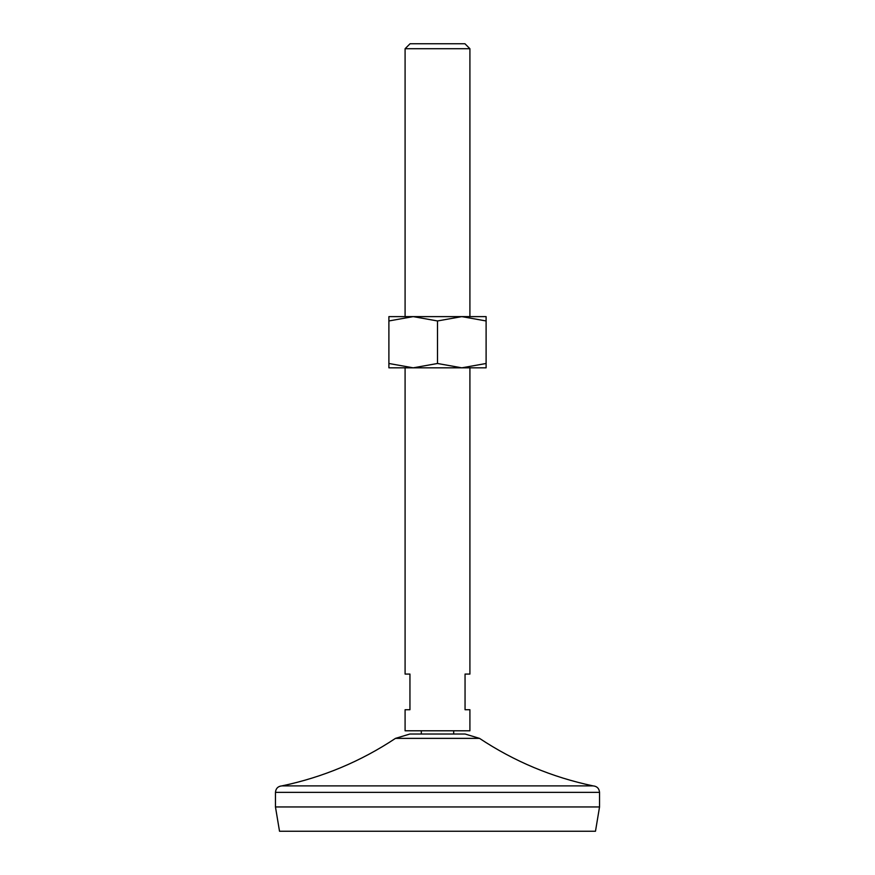 <?xml version="1.0" encoding="UTF-8"?>
<svg xmlns="http://www.w3.org/2000/svg" width="875" height="875" viewBox="0 0 875 875"><rect width="100%" height="100%" fill="white"/><g stroke="black" fill="none" stroke-linecap="round" stroke-linejoin="round"><path stroke-width="1.31" d="M388.894 363.486L388.894 367.828L486.106 367.828L486.106 363.486L461.803 367.828L437.5 363.486L413.197 367.828L388.894 363.486L388.894 320.961L413.197 316.619L437.5 320.961L437.5 363.486M437.5 320.961L461.803 316.619L486.106 316.619L486.106 363.486M388.894 320.961L388.894 316.619L461.803 316.619L486.106 320.961M465.139 734.027L409.861 734.027L395.489 738.369L479.511 738.369L465.139 734.027M453.698 730.789L453.698 734.027L421.302 734.027L421.302 730.789M469.908 367.828L469.908 674.078L465.052 674.078L465.052 709.723L469.908 709.723L469.908 730.789L405.092 730.789L405.092 709.723L409.948 709.723L409.948 674.078L405.092 674.078L405.092 367.828M469.908 48.716L405.092 48.716L410.058 43.75L464.942 43.75L469.908 48.716L469.908 316.619M275.461 806.947L599.539 806.947L595.481 831.25L279.519 831.25L275.461 806.947L275.461 792.356C275.844 788.43 278.009 786.264 281.947 785.881C322.831 777.295 360.675 761.458 395.489 738.369M599.539 806.947L599.539 792.356C599.156 788.43 596.991 786.264 593.053 785.881L281.947 785.881M599.539 792.356L275.461 792.356M593.053 785.881C552.169 777.295 514.325 761.458 479.511 738.369M405.092 316.619L405.092 48.716"/></g></svg>
